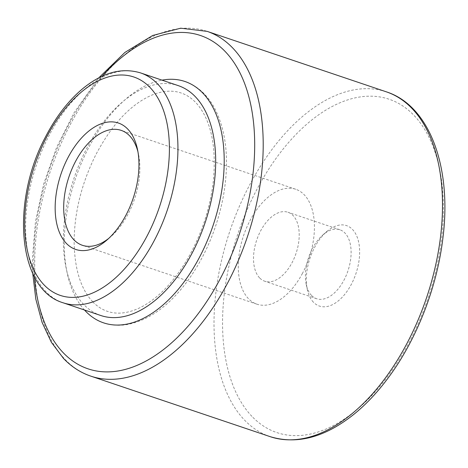 <?xml version="1.0" encoding="UTF-8"?>
<svg xmlns="http://www.w3.org/2000/svg" width="468" height="468" viewBox="0 0 468 468"><rect width="100%" height="100%" fill="white"/><g stroke="black" fill="none" stroke-linecap="round" stroke-linejoin="round"><path stroke-width="0.35" stroke-dasharray="2.34 1.75" d="M84.468 310.003A127.354 72.686 108.6 0 1 75.371 178.922A127.354 72.686 108.6 0 1 162.016 80.151M313.42 302.176A42.453 24.231 108.6 0 1 307.271 289.376A42.453 24.231 108.6 0 1 326.787 231.537A42.453 24.231 108.6 0 1 357.488 237.949A42.453 24.231 108.6 0 1 347.513 290.657A42.453 24.231 108.6 0 1 313.42 302.176M311.495 295.396A36.387 20.767 108.6 0 1 306.224 284.421A36.387 20.767 108.6 0 1 322.955 234.848A36.387 20.767 108.6 0 1 339.897 229.77A36.387 20.767 108.6 0 1 347.94 270.89A36.387 20.767 108.6 0 1 316.631 298.724A36.387 20.767 108.6 0 1 311.495 295.396M259.594 277.881A36.387 20.767 108.6 0 1 258.57 235.188A36.387 20.767 108.6 0 1 287.995 212.261A36.387 20.767 108.6 0 1 296.039 253.375A36.387 20.767 108.6 0 1 264.73 281.215A36.387 20.767 108.6 0 1 259.594 277.881M302.252 273.757A60.647 34.609 -71.4 0 0 295.747 189.271A60.647 34.609 -71.4 0 0 243.565 235.673A60.647 34.609 -71.4 0 0 256.973 304.2A60.647 34.609 -71.4 0 0 302.252 273.757M108.746 238.387A60.647 34.609 -71.4 0 0 110.629 236.837A60.647 34.609 -71.4 0 0 127.665 214.853A60.647 34.609 -71.4 0 0 138.505 154.206A60.647 34.609 -71.4 0 0 137.949 151.831M100.749 315.49A121.288 69.223 108.6 0 1 83.626 304.381A121.288 69.223 108.6 0 1 80.215 162.08A121.288 69.223 108.6 0 1 178.296 85.644M34.451 276.857A175.874 100.374 108.6 0 1 102.147 76.22M90.798 376.137A181.935 103.832 108.6 0 1 65.11 359.471A181.935 103.832 108.6 0 1 60.003 146.022A181.935 103.832 108.6 0 1 207.125 31.362M270.1 436.638A181.935 103.832 108.6 0 1 244.419 419.971A181.935 103.832 108.6 0 1 239.306 206.517A181.935 103.832 108.6 0 1 386.428 91.863M251.93 416.374A175.874 100.374 108.6 0 1 308.488 122.715A175.874 100.374 108.6 0 1 438.528 258.435A175.874 100.374 108.6 0 1 251.93 416.374M140.552 72.903A121.288 69.223 -71.4 0 0 42.471 149.345A121.288 69.223 -71.4 0 0 45.876 291.646A121.288 69.223 -71.4 0 0 62.999 302.755M306.224 284.421L307.271 289.376M322.955 234.848L326.787 231.537M295.747 189.271L121.159 130.367M256.973 304.2L82.386 245.296M339.897 229.77L287.995 212.261M316.631 298.724L264.73 281.215M138.505 154.206L137.463 149.251M110.629 236.837L106.792 240.148M98.736 77.893L73.985 112.864L56.733 147.092L43.688 183.924L35.457 221.651L32.427 258.541L32.754 273.458M184.954 81.49C197.25 85.814 207.014 94.483 214.233 107.511C226.541 131.081 229.577 160.699 223.335 196.355C217.386 227.553 205.733 255.393 188.376 279.887C169.404 305.885 148.596 320.832 125.945 324.733C118.123 325.845 110.647 325.207 103.527 322.832M92.722 301.778C97.256 306.476 102.293 309.711 107.845 311.483C116.971 314.473 127.226 313.431 138.598 308.359C156.218 300.076 172.277 284.029 186.773 260.22C201.088 235.761 209.933 209.465 213.297 181.35C216.491 147.689 211.495 122.388 198.309 105.44C193.348 99.368 187.686 95.244 181.321 93.062C172.908 90.108 163.478 90.628 153.024 94.624C131.52 103.545 112.548 123.417 96.092 154.241C81.83 182.637 74.506 211.589 74.114 241.102C74.435 268.69 80.642 288.92 92.722 301.778"/><path stroke-width="0.7" d="M162.016 80.151A127.354 72.686 108.6 0 1 184.954 81.49A127.354 72.686 108.6 0 1 213.11 225.395A127.354 72.686 108.6 0 1 103.527 322.832A127.354 72.686 108.6 0 1 85.55 311.161A127.354 72.686 108.6 0 1 84.468 310.003M137.949 151.831A60.647 34.609 -71.4 0 0 129.724 135.925A60.647 34.609 -71.4 0 0 121.159 130.367A60.647 34.609 -71.4 0 0 68.977 176.764A60.647 34.609 -71.4 0 0 82.386 245.296A60.647 34.609 -71.4 0 0 108.746 238.387M127.799 129.145A66.708 38.072 -71.4 0 0 74.219 147.239A66.708 38.072 -71.4 0 0 58.547 230.075A66.708 38.072 -71.4 0 0 106.792 240.148A66.708 38.072 -71.4 0 0 137.463 149.251A66.708 38.072 -71.4 0 0 127.799 129.145M140.552 72.903L178.296 85.644A121.288 69.223 108.6 0 1 205.113 222.698A121.288 69.223 108.6 0 1 100.749 315.49L62.999 302.755A121.288 69.223 -71.4 0 0 161.08 226.319A121.288 69.223 -71.4 0 0 157.669 84.018A121.288 69.223 -71.4 0 0 140.552 72.903C121.932 67.333 102.907 72.376 83.479 88.048C68.784 100.14 56.16 116.374 45.595 136.75C10.939 201.31 17.339 289.125 62.999 302.755M102.147 76.22A175.874 100.374 108.6 0 1 240.681 74.295A175.874 100.374 108.6 0 1 209.184 297.8A175.874 100.374 108.6 0 1 63.186 352.691A175.874 100.374 108.6 0 1 34.451 276.857M386.428 91.863C429.618 105.762 451.848 166.947 442.98 237.364C437.235 287.212 416.538 340.16 387.785 378.436C377.307 392.476 366.111 404.352 354.194 414.063C325.213 437.334 297.186 444.857 270.1 436.638A181.935 103.832 108.6 0 0 426.646 297.443A181.935 103.832 108.6 0 0 386.428 91.863L207.125 31.362A181.935 103.832 108.6 0 1 247.344 236.948A181.935 103.832 108.6 0 1 90.798 376.137C80.566 372.657 71.475 366.766 63.531 358.476L51.357 342.284L42.067 322.335L35.831 299.192L32.754 273.458M150.158 87.615A115.227 65.76 -71.4 0 0 27.904 191.09A115.227 65.76 -71.4 0 0 113.104 280.01A115.227 65.76 -71.4 0 0 150.158 87.615M207.125 31.362L180.666 28.197L152.738 35.457L124.968 52.387L98.736 77.893M270.1 436.638L90.798 376.137"/></g></svg>
